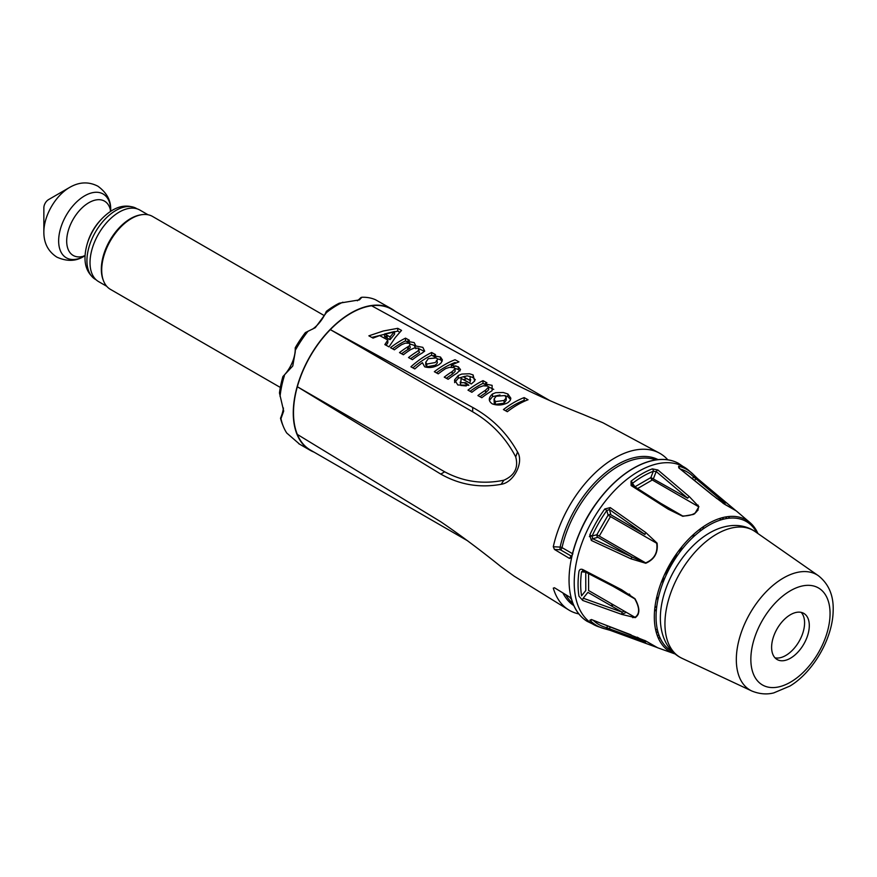 <?xml version="1.0" encoding="UTF-8"?>
<svg xmlns="http://www.w3.org/2000/svg" width="877" height="877" viewBox="0 0 877 877"><rect width="100%" height="100%" fill="white"/><g stroke="black" fill="none" stroke-linecap="round" stroke-linejoin="round"><path stroke-width="1.32" d="M709.033 533.249A69.371 40.057 120 0 0 660.359 617.989C660.326 626.956 662.08 635.003 665.632 642.128C668.877 648.52 673.503 653.475 679.489 656.994L681.966 658.287A73.24 42.282 120 0 1 668.34 600.537A73.24 42.282 120 0 1 716.323 534.323A73.24 42.282 120 0 1 755.119 531.583L752.762 530.081C746.722 526.66 740.111 525.137 732.953 525.509C725.005 526.003 717.156 528.513 709.405 533.019A69.371 40.057 120 0 0 709.033 533.249M790.309 614.788A26.65 15.38 120 0 0 773.021 638.27A26.65 15.38 120 0 0 777.132 659.526A26.65 15.38 120 0 0 803.781 644.146A26.65 15.38 120 0 0 803.77 613.374A26.65 15.38 120 0 0 790.309 614.788M774.983 657.805A26.65 15.38 120 0 0 799.068 641.427A26.65 15.38 120 0 0 801.216 612.387M463.549 376.902L469.787 380.322L470.291 376.551L467.057 375.849L463.549 376.902M672.374 651.523A74.786 43.181 -60 0 1 659.866 591.887A74.786 43.181 -60 0 1 708.945 525.224A74.786 43.181 -60 0 1 756.862 532.799M702.576 527.23L704.231 528.195M721.376 519.765L719.337 518.581M613.144 586.373L634.762 598.848C639.804 607.86 639.892 614.01 634.992 617.32L588.61 590.539L588.566 573.635M578.831 613.911A90.594 52.302 -60 0 1 568.702 609.921A90.594 52.302 -60 0 1 553.288 588.138L554.45 587.754M554.472 587.765L569.524 596.996L571.508 599.32A91.252 52.686 120 0 0 587.031 621.267A91.252 52.686 120 0 0 587.086 621.3M572.867 553.891L562.036 547.621A1.995 0.778 12.5 0 0 560.129 547.084A1.995 0.647 -87.2 0 0 560.304 549.736A1.995 1.151 120 0 0 562.036 547.621A83.337 48.114 -60 0 1 655.853 459.91M572.001 555.459A1.995 1.151 -60 0 1 571.146 556.007L569.524 558.452L554.472 549.451L560.304 549.736L571.146 556.007M658.112 459.625A84.335 48.684 120 0 0 560.129 547.084L553.288 546.744L554.472 549.451M678.327 463.264A91.252 52.686 120 0 0 678.272 463.231A91.252 52.686 120 0 0 633.457 468.208A91.252 52.686 120 0 0 571.508 557.64L569.524 558.452M549.682 400.504L391.602 309.241A81.265 46.919 120 0 0 371.618 305.777A81.265 46.919 120 0 0 350.964 313.264A81.265 46.919 120 0 0 330.322 329.62A81.265 46.919 120 0 0 297.336 386.735A81.265 46.919 120 0 0 297.336 434.422A81.265 46.919 120 0 0 310.337 450L467.781 540.901M408.386 349.123A81.265 46.919 120 0 0 408.43 346.371M408.32 342.425A81.265 46.919 120 0 0 408.254 341.317M408.222 340.89A81.265 46.919 120 0 0 408.101 339.574M679.269 468.274A1.995 1.009 128.9 0 0 679.094 468.011A1.995 1.009 128.9 0 0 678.798 467.89L711.839 494.617A1.995 1.009 -51 0 1 712.102 494.727A1.995 1.009 -51 0 1 712.267 494.957M680.366 469.042A88.149 50.899 -60 0 1 693.751 477.132A1.995 1.611 -43.8 0 0 693.685 474.841A90.123 52.039 120 0 0 691.361 472.659A90.123 52.039 120 0 0 678.623 466.213L678.798 467.89M679.204 468.099A1.995 1.611 -76.5 0 0 678.623 466.213M692.139 478.568L693.751 477.132L696.042 478.864A1.995 1.261 -50 0 1 697.697 478.689A1.995 1.261 -50 0 1 697.796 478.787L693.685 474.841M711.839 494.617L724.61 504.275L736.011 510.765L697.796 478.787M726.726 503.102A1.995 1.272 130.1 0 0 726.66 503.036A1.995 1.272 130.1 0 0 725.005 503.201L716.334 498.202M657.925 470.006L652.324 468.866A90.123 52.039 120 0 0 641.789 473.942A90.123 52.039 120 0 0 631.056 481.188L631.111 485.54L668.263 509.208L682.766 516.301L693.203 514.481L694.77 513.67L698.903 506.698L689.366 496.678L657.925 470.006A1.995 1.074 -49.8 0 0 656.193 471.53L687.678 498.191L650.877 477.548A1.995 1.151 -120.2 0 0 652.302 479.993L698.498 506.665C698.235 512.65 692.994 515.764 682.755 516.027L660.732 503.31M757.958 533.567A76.113 43.938 120 0 0 749.999 522.615A76.113 43.938 120 0 0 708.134 523.69A76.113 43.938 120 0 0 657.399 594.42A76.113 43.938 120 0 0 674.314 653.694A76.113 43.938 120 0 0 675.049 653.946M582.766 600.471L621.848 614.426L635.233 617.649C640.111 614.196 640.035 607.893 634.992 598.717L621.541 589.695L582.723 569.535C580.695 568.767 579.423 569.48 578.941 571.661A90.123 52.039 120 0 0 578.973 596.196L582.766 600.471A1.995 1.074 109.8 0 1 583.216 598.213L587.908 592.359L622.297 612.212L583.216 598.213M610.436 630.42L657.388 647.61L645.625 640.89L591.449 619.535L589.903 620.214A90.123 52.039 120 0 0 601.743 627.888A90.123 52.039 120 0 0 604.966 628.853L610.436 630.42A1.995 1.272 110 0 1 610.304 630.388A1.995 1.272 110 0 1 609.614 628.886L606.972 627.757A1.995 1.611 103.5 0 1 604.966 628.853M644.694 640.407L656.818 647.325M610.26 507.597L604.79 508.978A90.123 52.039 120 0 0 589.783 535.025L591.328 540.451L630.991 558.835L645.746 563.264C654.483 559.416 658.254 552.707 657.07 543.126L645.79 532.547L610.26 507.597A1.995 0.921 -55 0 0 609.449 509.603L645.012 534.51A1.995 0.921 -55 0 1 645.79 532.547M660.304 638.357L658.101 637.59M728.107 516.597L729.872 518.132M668.263 509.208A1.995 0.888 -57.4 0 1 669.392 508.835A1.995 0.888 -57.4 0 1 669.535 509L669.184 508.77M631.056 481.188A1.995 0.943 -127.8 0 1 632.492 483.337A88.149 50.899 -60 0 1 653.299 471.289L650.877 477.548L634.959 486.801A1.995 1.579 -35.4 0 0 634.926 486.834A1.995 1.151 59.8 0 1 634.959 486.801L632.492 483.337L632.416 485.299A1.995 0.899 122.5 0 0 632.273 485.145A1.995 0.899 122.5 0 0 631.111 485.54M653.518 478.469L656.193 471.53L653.299 471.289A1.995 1.326 -111 0 0 652.324 468.866M689.366 496.678A1.995 1.074 130.3 0 0 687.678 498.191M721.87 517.814L724.018 519.063M621.848 614.426A1.995 1.074 -70.3 0 1 622.297 612.212M581.517 571.826L585.737 572.177A1.995 1.579 -85.2 0 0 585.737 572.177L585.781 590.539L581.561 595.823A88.149 50.899 -60 0 1 581.517 571.826L583.183 570.784A1.995 0.899 -62.6 0 1 582.964 570.741A1.995 0.899 -62.6 0 1 582.723 569.535M621.541 589.695A1.995 0.888 117.4 0 0 621.793 590.846A1.995 0.888 117.4 0 0 622.001 590.89L621.607 590.659M646.185 643.422A1.995 1.272 -70.1 0 1 646.086 643.389A1.995 1.272 -70.1 0 1 645.395 641.876L609.614 628.886L610.041 626.77M591.822 619.776A1.995 1.611 136.2 0 1 589.903 620.214M592.008 619.743A1.995 1.02 -69 0 1 591.69 619.721A1.995 1.02 -69 0 1 591.449 619.535M637.283 637.195L645.395 641.876M654.681 609.515L656.325 610.469M589.783 535.025L592.128 536A88.149 50.899 -60 0 1 606.807 510.513L604.79 508.978M630.991 558.835A1.995 0.921 -65.1 0 1 632.295 557.169L592.666 538.741L592.128 536L596.853 534.718A1.995 1.414 -105.2 0 0 597.906 537.316L632.295 557.169L645.658 562.881L596.853 534.718L608.079 515.194L656.687 543.247C657.991 552.663 654.308 559.208 645.658 562.881A1.995 0.8 -112 0 0 645.746 563.264M591.328 540.451A1.995 0.921 -65 0 1 592.666 538.741L597.906 537.316M645.012 534.51L610.852 514.788A1.995 1.414 -15.2 0 0 608.079 515.194L606.807 510.513L609.449 509.603L610.852 514.788M722.878 503.146L735.671 510.524L723.569 503.617M703.76 528.513L702.115 527.559M658.21 632.832L656.073 631.604M655.47 629.028L657.509 630.201M656.281 611.05L654.626 610.096M589.366 536.614L591.767 535.891M553.288 546.744A90.594 52.302 -60 0 1 614.788 457.969A90.594 52.302 -60 0 1 659.274 453.025L602.883 422.736L582.788 414.306C556.895 404.089 533.972 393.85 513.999 383.6L371.618 305.777M383.315 331.002L397.741 328.327L401.534 330.41L395.253 337.568L388.993 346.853L384.85 344.584L387.831 340.046L379.653 335.562L373.032 338.105L368.866 335.825L383.315 331.002M400.855 340.627A83.03 47.939 -60 0 1 405.514 338.149L409.416 340.298A83.172 48.016 120 0 0 407.377 341.328L414.196 342.611L415.906 346.031L422.835 347.347L424.687 351.14L421.99 353.113A83.808 48.388 120 0 0 412.42 359.691L408.518 357.553A83.666 48.301 -60 0 1 417.101 351.567L419.568 349.66L418.702 348.257L414.273 347.983L410.611 349.627A83.49 48.202 120 0 0 403.409 354.757L399.506 352.609A83.348 48.125 -60 0 1 407.728 346.853L409.734 345.505L409.734 343.345L405.404 343.126L401.699 344.628A83.172 48.016 120 0 0 394.398 349.813L390.495 347.676A83.03 47.939 -60 0 1 400.855 340.627M426.989 354.966A83.951 48.476 -60 0 1 431.637 352.488L435.54 354.626A84.093 48.553 120 0 0 433.348 355.744L440.473 357.016L442.403 359.91L441.23 362.771L438.938 364.7C434.093 367.496 429.335 368.197 424.665 366.805L422.407 362.705A84.093 48.553 120 0 0 414.821 368.932L410.918 366.794A83.951 48.476 -60 0 1 426.989 354.966M444.705 364.679A84.576 48.838 -60 0 1 455.064 359.745L458.978 361.883A84.718 48.915 120 0 0 451.337 365.314L458.265 366.772L460.524 369.59L456.95 373.196A85.069 49.112 120 0 0 448.158 379.281L444.255 377.143A84.926 49.035 -60 0 1 452.181 371.574L455.108 368.713L453.99 367.606L449.539 367.331L445.768 368.537A84.718 48.915 120 0 0 438.248 373.843L434.345 371.705A84.576 48.838 -60 0 1 444.705 364.679M461.795 374.051L469.524 373.766L473.109 374.917L474.621 381.089L471.289 383.983L461.072 378.382L460.853 382.723L465.577 382.679L468.888 385.233L457.849 384.992L454.593 379.873L458.254 375.542L461.795 374.051M478.349 383.128A85.771 49.518 -60 0 1 482.997 380.651L486.91 382.789A85.913 49.594 120 0 0 484.707 383.907L492.118 385.343L492.107 390.682L491.109 391.328A86.264 49.803 120 0 0 481.802 397.719L477.899 395.571A86.121 49.726 -60 0 1 485.562 390.199L488.664 386.998L487.634 386.066L483.216 385.803L478.689 387.448A85.913 49.594 120 0 0 471.892 392.282L467.989 390.144A85.771 49.518 -60 0 1 478.349 383.128M495.757 392.688L503.266 392.501L507.915 394.003L510.842 398.202L510.129 400.57L507.969 402.62C502.762 405.306 497.544 405.733 492.326 403.88C488.237 401.085 488.303 397.774 492.523 393.948L495.757 392.688M513.79 402.576A87.02 50.241 -60 0 1 524.15 397.599L528.053 399.748A87.163 50.318 120 0 0 517.693 404.714A87.163 50.318 120 0 0 507.334 411.708L503.431 409.57A87.02 50.241 -60 0 1 513.79 402.576M659.274 453.025A90.594 52.302 -60 0 1 667.803 459.811M454.527 380.64L454.593 381.374M422.769 352.653L421.99 353.113M330.322 329.62L472.703 407.443C491.986 418.088 506.928 432.931 517.529 451.984C524.172 462.157 513.834 482.558 501.14 484.301C479.796 488.193 459.691 484.795 440.802 474.106L297.336 386.735L444.661 471.793C463.319 481.769 483.063 484.564 503.891 480.201C514.667 475.433 518.603 467.66 515.709 456.884C505.777 437.766 491.438 422.747 472.67 411.806L330.322 329.62M297.336 434.422L440.802 521.793C459.691 534.63 479.796 549.627 501.14 566.794L514.075 576.112L568.702 609.921M632.734 617.638A91.252 52.686 120 0 0 634.137 616.827M656.259 599.243A91.252 52.686 120 0 0 658.55 596.875M692.907 537.36A91.252 52.686 120 0 0 693.817 534.203M405.514 338.149L405.514 340.879L409.416 343.028A79.84 46.097 120 0 0 409.175 343.137M392.589 348.827A79.697 46.01 -60 0 1 405.514 340.879M401.6 353.76A80.015 46.196 -60 0 1 407.728 349.572C410.173 348.52 410.842 347.347 409.734 346.064L409.208 345.878M407.728 346.853L407.728 349.572M418.702 348.257L418.252 350.767M410.611 358.704A80.333 46.382 -60 0 1 417.101 354.297L419.568 352.379L418.702 350.975M419.557 349.035L424.446 351.403M410.535 344.212L414.196 345.341L415.906 348.75M440.473 357.016L440.473 359.745L442.107 361.335M426.803 364.054L434.992 362.585C437.579 360.853 438.018 359.307 436.34 357.926L428.294 358.671L425.74 362.289L426.803 364.054L426.803 366.794L434.992 365.303C437.579 363.571 438.018 362.026 436.34 360.655M425.74 365.029L426.803 366.794M412.881 367.869A80.618 46.547 -60 0 1 431.637 355.218L435.54 357.356A80.761 46.624 120 0 0 435.222 357.509M437.185 358.726L440.473 359.745M431.637 352.488L431.637 355.218M435.54 355.766L435.54 357.356M455.897 365.873A81.386 46.985 120 0 0 452.795 367.299M451.337 365.314L451.337 367.189M458.265 366.772L458.265 369.502L460.008 370.938M446.36 378.294A81.605 47.117 -60 0 1 452.181 374.304L455.108 371.431L455.097 368.713M452.181 371.574L452.181 374.304M436.45 372.857A81.254 46.909 -60 0 1 455.064 362.508L456.073 363.056M455.042 368.395L458.265 369.502M480.004 396.733A82.789 47.797 -60 0 1 485.562 392.918L488.664 389.717L488.664 386.998M485.562 390.199L485.562 392.918M488.664 386.921L493.74 389.388M470.094 391.295A82.438 47.599 -60 0 1 482.997 383.381L486.91 385.518A82.581 47.676 120 0 0 486.417 385.759M482.997 380.651L482.997 383.381M524.15 397.599L524.15 400.361L525.17 400.921M505.536 410.721A83.688 48.323 -60 0 1 524.15 400.361M386.143 345.297L387.831 342.775L387.831 340.046M390.068 336.943L394.54 331.528L394.54 334.258L390.068 339.673L390.068 336.943L384.608 333.951L384.608 336.68L390.068 339.673M371.782 337.426L397.741 331.089L399.769 332.208M387.897 335.759L384.608 336.68M397.741 328.327L397.741 331.089M394.54 331.528L384.608 333.951M473.109 374.917L473.109 377.647L475.334 379.774M458.254 375.542L458.254 378.261L464.865 376.288M470.5 376.682L473.109 377.647M460.162 382.087L460.853 385.463L466.257 385.935M468.724 385.299L464.525 382.997M454.593 382.624L458.254 378.261M467.057 378.568L463.549 379.62L469.787 383.041L470.686 379.555M507.915 394.003L507.915 396.733L510.611 399.583M492.523 393.948L492.523 396.667L499.978 394.957M505.02 395.604L507.915 396.733M495.33 401.622L504.056 400.493L506.15 397.961L504.933 395.549L496.218 396.218L494.102 398.98L495.33 401.622L495.33 404.363L504.056 403.212L506.204 400.208M494.058 399.452L494.244 403.234L495.33 404.363M489.41 400.427L492.523 396.667M504.056 400.493L504.056 403.212M472.703 407.443L472.67 411.806M440.802 474.106L444.661 471.793M312.497 329.182A26.65 15.38 120 0 0 326.332 311.379A80.059 46.229 120 0 1 339.322 303.179L359.427 299.879L361.861 297.27A81.605 47.117 -60 0 1 375.553 299.77L391.767 308.956A81.605 47.117 120 0 0 347.928 314.843A81.605 47.117 120 0 0 297.095 386.856A81.605 47.117 120 0 0 310.162 450.285A81.605 47.117 120 0 0 314.021 452.126M357.334 300.767A26.65 15.38 120 0 0 360.907 297.566L361.861 297.27M295.231 349.868A26.65 15.38 120 0 1 282.92 376.529L292.775 365.994L295.253 351.863L295.22 347.829A80.059 46.229 120 0 1 305.382 332.58L315.281 327.691L326.485 312.541L326.332 311.379M283.435 408.013A26.65 15.38 120 0 1 280.508 418.219L280.969 418.658L283.688 411.061L279.467 392.995A80.059 46.229 120 0 1 282.92 376.529M299.057 443.707L286.746 433.03A81.605 47.117 -60 0 1 283.403 426.628A81.605 47.117 -60 0 1 280.969 418.658M280.508 418.219A80.059 46.229 120 0 0 282.537 424.501L283.403 426.628M280.059 396.448A81.605 47.117 -60 0 1 284.4 375.696M295.242 350.427A81.605 47.117 -60 0 1 308.035 331.21M326.485 312.541A81.605 47.117 -60 0 1 342.852 302.214M395.286 311.368A81.605 47.117 120 0 0 391.767 308.956M387.185 335.946A26.65 15.38 120 0 0 387.185 338.083M48.575 199.594A6.665 3.848 120 0 0 43.861 207.75L43.85 232.076A36.472 21.059 120 0 1 69.623 187.426L48.575 199.594M280.322 387.448L110.425 289.355A42.096 24.304 -60 0 1 101.743 271.87A42.096 24.304 -60 0 1 119.36 228.491A42.096 24.304 -60 0 1 152.521 216.433L324.271 315.599M141.033 214.821A41.296 23.843 120 0 0 101.579 273.449A41.296 23.843 120 0 0 103.278 280.212M148.038 214.777L139.871 210.063A41.296 23.843 120 0 0 106.314 223.032A41.296 23.843 120 0 0 90.265 266.915A41.296 23.843 120 0 0 98.575 281.594L106.742 286.308M751.808 690.999C763.319 695.68 771.53 693.4 773.711 692.918L789.958 686.044C812.902 672.308 832.558 638.96 833.15 611.236C833.819 595.878 828.897 584.038 818.373 575.718A66.641 38.478 120 0 0 783.073 578.206A66.641 38.478 120 0 0 739.41 638.456A66.641 38.478 120 0 0 751.808 690.999L681.966 658.287M790.144 590.901A56.007 32.339 120 0 0 756.314 679.346A56.007 32.339 120 0 0 824.906 639.125A56.007 32.339 120 0 0 790.144 590.901M629.818 594.431A83.337 48.114 -60 0 1 628.666 595.33M613.44 604.878A83.337 48.114 -60 0 1 611.28 605.854M572.944 603.519A83.337 48.114 -60 0 1 565.676 594.639M562.913 592.94A84.335 48.684 120 0 0 573.821 605.612M610.863 605.612A84.335 48.684 120 0 0 612.979 604.615M628.053 594.979A84.335 48.684 120 0 0 629.215 594.047M681.911 546.711A84.356 48.706 -60 0 1 679.324 552.806M665.128 577.395A84.356 48.706 -60 0 1 661.137 582.679M626.299 612.299A84.356 48.706 -60 0 1 621.826 614.306M622.144 612.124A83.359 48.125 120 0 0 624.303 611.148M664.273 575.169A83.359 48.125 120 0 0 676.967 553.179M597.281 501.896A83.359 48.125 120 0 0 580.026 531.791M694.354 480.355L696.042 478.864L725.005 503.201M693.773 474.939L688.423 470.149A90.835 52.445 120 0 0 638.456 471.442A90.835 52.445 120 0 0 577.899 555.854A90.835 52.445 120 0 0 598.103 626.595L587.151 621.344A91.263 52.686 120 0 1 574.183 547.961A91.263 52.686 120 0 1 633.578 468.274A91.263 52.686 120 0 1 678.392 463.297L678.272 463.231M606.555 628.392A90.835 52.445 120 0 0 608.276 628.491M654.856 607.849A90.835 52.445 120 0 0 656.818 606.073M700.01 531.265A90.835 52.445 120 0 0 700.559 528.688M695.11 477.954A90.835 52.445 120 0 0 694.091 476.419M727.099 518.46L725.422 517.002M607.388 625.75L606.972 627.757A88.149 50.899 -60 0 1 593.269 620.324M657.114 635.058L659.208 635.781M637.59 488.533L652.302 479.993M599.265 536.099L610.491 516.575M632.931 617.671A91.263 52.686 120 0 0 634.268 616.893M637.557 614.854A91.263 52.686 120 0 0 638.127 614.481M656.204 599.495A91.263 52.686 120 0 0 658.484 597.149M693.104 537.173A91.263 52.686 120 0 0 694.003 534.027M697.982 510.293A91.263 52.686 120 0 0 698.026 509.329M698.103 506.435A91.263 52.686 120 0 0 698.103 505.13M517.529 451.984L515.709 456.884M501.14 484.301L503.891 480.201M87.229 243.828L87.733 242.184A33.852 19.546 120 0 1 100.329 220.368L101.502 219.118A38.347 22.133 120 0 0 87.229 243.828C82.526 260.348 85.255 272.199 95.429 279.39A40.967 23.657 -60 0 1 95.418 232.087A40.967 23.657 -60 0 1 136.384 208.43L137.086 208.836M110.809 210.886L110.699 208.934A36.845 21.278 120 0 0 84.137 196.141A36.845 21.278 120 0 0 58.649 240.276A36.845 21.278 120 0 0 83.008 256.884C75.345 261.39 66.641 261.478 56.917 257.158C48.18 251.513 43.828 243.148 43.85 232.076M110.59 210.677A31.353 18.099 120 0 0 87.393 203.607A31.353 18.099 120 0 0 66.74 239.366A31.353 18.099 120 0 0 84.466 255.92M818.373 575.718L755.119 531.583M610.754 605.547L612.891 604.56M628.02 594.957L629.193 594.025M712.102 494.727L679.094 468.011M697.697 478.689L726.66 503.036M749.999 522.615L736.263 510.907M674.314 653.694L657.607 647.752M605.097 628.886L598.103 626.595M669.392 508.846L632.273 485.145M582.964 570.73L621.793 590.846M646.086 643.389L610.304 630.388M591.69 619.721L631.045 634.816M425.74 362.223L425.74 364.964M506.204 397.533L506.204 400.252M688.423 470.149L678.392 463.297M310.162 450.285L298.706 443.674M95.429 279.39L96.13 279.796M101.502 219.118C113.451 206.786 125.082 203.223 136.384 208.43M110.699 208.934C110.765 200.044 106.49 192.469 97.884 186.198C88.632 181.462 79.204 181.868 69.623 187.426M84.751 256.007L83.008 256.884M111.039 211.061L110.261 210.283M85.025 256.117L83.962 255.832"/></g></svg>
